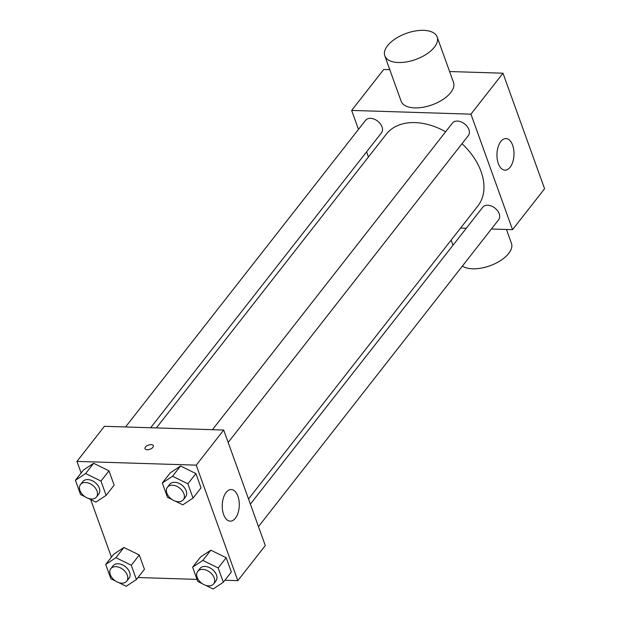 <?xml version="1.0" encoding="UTF-8"?>
<svg xmlns="http://www.w3.org/2000/svg" width="620" height="620" viewBox="0 0 620 620"><rect width="100%" height="100%" fill="white"/><g stroke="black" fill="none" stroke-linecap="round" stroke-linejoin="round"><path stroke-width="0.93" d="M358.484 129.371L351.664 110.422L383.71 69.471L389.779 69.665M449.601 71.532L502.99 73.206L544.577 188.728L512.531 229.671L491.396 229.013M368.435 157L366.583 151.853M212.458 429.683L452.43 123.085A10.122 6.866 38.1 0 1 464.636 123.915A10.122 6.866 38.1 0 1 468.364 135.563L228.168 442.447M125.558 426.971L365.529 120.373A10.122 6.866 38.1 0 1 377.727 121.195A10.122 6.866 38.1 0 1 381.463 132.843L150.637 427.754M466.318 228.23L460.582 228.052M351.664 110.422L470.944 114.158L512.531 229.671M250.371 504.122L482.732 207.251A10.122 6.866 38.1 0 1 494.93 208.08A10.122 6.866 38.1 0 1 498.666 219.728L258.47 526.613M156.372 427.932L386.283 134.191A58.179 39.502 38.1 0 1 445.648 131.75M462.001 143.693A58.179 39.502 38.1 0 1 477.911 205.91L248.519 498.984M437.17 37.006L453.507 82.39A27.822 13.88 160.2 0 1 432.032 104.873A27.822 13.88 160.2 0 1 401.148 101.238L384.811 55.854A27.822 13.88 -19.8 0 0 415.687 59.489A27.822 13.88 -19.8 0 0 437.17 37.006A27.822 13.88 -19.8 0 0 415.168 31A27.822 13.88 -19.8 0 0 387.562 45.702A27.822 13.88 -19.8 0 0 384.811 55.854M470.944 114.158L502.99 73.206M510.113 167.261A15.81 8.517 -88.2 0 1 504.975 170.167A15.81 8.517 -88.2 0 1 496.961 154.101A15.81 8.517 -88.2 0 1 505.967 138.562A15.81 8.517 -88.2 0 1 513.716 149.691A15.81 8.517 -88.2 0 1 510.113 167.261M506.463 229.485L511.438 243.288A27.822 13.88 160.2 0 1 508.687 253.448A27.822 13.88 160.2 0 1 485.801 267.088A27.822 13.88 160.2 0 1 462.365 266.104M81.127 472.99L76.95 461.404L104.424 426.304L223.704 430.04L265.29 545.554L237.817 580.653L224.897 580.25M111.422 557.155L90.683 499.542M200.632 556.923L210.839 550.18L226.192 557.729L231.338 572.02L226.192 557.729L210.839 550.18L200.632 556.923L192.619 567.161L202.833 560.418L218.178 567.959L223.324 582.257L213.117 589L205.631 585.319M83.429 470.045L93.635 463.295L108.988 470.844L114.134 485.135L108.988 470.844L93.635 463.295L83.429 470.045L75.423 480.283L85.63 473.533L100.983 481.081L106.121 495.372L95.914 502.115L88.427 498.433M197.02 579.382L137.996 577.53M76.95 461.404L196.23 465.139L237.817 580.653M113.731 554.21L123.938 547.46L139.291 555.009L144.437 569.3L139.291 555.009L123.938 547.46L113.731 554.21L105.718 564.44L115.925 557.698L131.277 565.246L136.423 579.537L126.217 586.28L118.722 582.599M170.337 472.765L180.544 466.015L195.897 473.564L201.035 487.855L195.897 473.564L180.544 466.015L170.337 472.765L162.324 482.996L172.531 476.253L187.883 483.802L193.029 498.093L182.823 504.835L175.328 501.154M196.23 465.139L223.704 430.04M226.122 492.45A15.81 8.517 -88.2 0 1 231.252 489.544A15.81 8.517 -88.2 0 1 239.274 505.61A15.81 8.517 -88.2 0 1 230.268 521.149A15.81 8.517 -88.2 0 1 222.518 510.02A15.81 8.517 -88.2 0 1 226.122 492.45M147.18 449.74A4.425 2.209 160.2 0 1 145.018 448.686A4.425 2.209 160.2 0 1 148.436 445.106A4.425 2.209 160.2 0 1 153.349 445.687A4.425 2.209 160.2 0 1 151.667 448.4A4.425 2.209 160.2 0 1 147.18 449.74M145.018 448.686A4.425 2.209 160.2 0 1 148.436 445.114A4.425 2.209 160.2 0 1 153.349 445.687M172.12 499.581L167.47 497.294L162.324 482.996M183.35 499.704L185.643 496.783A10.122 6.866 -141.9 0 0 184.52 487.785A10.122 6.866 -141.9 0 0 174.701 482.29A10.122 6.866 -141.9 0 0 169.709 484.305L167.416 487.235A10.122 6.866 -141.9 0 0 171.151 498.875A10.122 6.866 -141.9 0 0 183.35 499.704A10.122 6.866 -141.9 0 0 182.233 490.707A10.122 6.866 -141.9 0 0 172.414 485.22A10.122 6.866 -141.9 0 0 167.416 487.235M172.531 476.253L180.544 466.015M187.883 483.802L195.897 473.564M193.029 498.093L201.035 487.855M202.422 583.745L197.764 581.452L192.619 567.161M213.652 583.87L215.946 580.948A10.122 6.866 -141.9 0 0 214.822 571.95A10.122 6.866 -141.9 0 0 205.003 566.455A10.122 6.866 -141.9 0 0 200.004 568.47L197.718 571.4A10.122 6.866 -141.9 0 0 201.453 583.04A10.122 6.866 -141.9 0 0 213.652 583.87A10.122 6.866 -141.9 0 0 212.536 574.872A10.122 6.866 -141.9 0 0 202.717 569.385A10.122 6.866 -141.9 0 0 197.718 571.4M202.833 560.418L210.839 550.18M218.178 567.959L226.192 557.729M223.324 582.257L231.338 572.02M85.219 496.86L80.561 494.574L75.423 480.283M96.449 496.984L98.743 494.062A10.122 6.866 -141.9 0 0 97.619 485.065A10.122 6.866 -141.9 0 0 87.8 479.578A10.122 6.866 -141.9 0 0 82.801 481.593L80.515 484.514A10.122 6.866 -141.9 0 0 84.25 496.163A10.122 6.866 -141.9 0 0 96.449 496.984A10.122 6.866 -141.9 0 0 95.333 487.986A10.122 6.866 -141.9 0 0 85.514 482.5A10.122 6.866 -141.9 0 0 80.515 484.514M85.63 473.533L93.635 463.295M100.983 481.081L108.988 470.844M106.121 495.372L114.134 485.135M115.522 581.025L110.864 578.739L105.718 564.44M126.751 581.149L129.037 578.228A10.122 6.866 -141.9 0 0 127.922 569.23A10.122 6.866 -141.9 0 0 118.102 563.735A10.122 6.866 -141.9 0 0 113.103 565.75L110.817 568.679A10.122 6.866 -141.9 0 0 114.553 580.328A10.122 6.866 -141.9 0 0 126.751 581.149A10.122 6.866 -141.9 0 0 125.635 572.152A10.122 6.866 -141.9 0 0 115.816 566.664A10.122 6.866 -141.9 0 0 110.817 568.679M115.925 557.698L123.938 547.46M131.277 565.246L139.291 555.009M136.423 579.537L144.437 569.3M452.995 245.249L451.143 240.103"/></g></svg>
